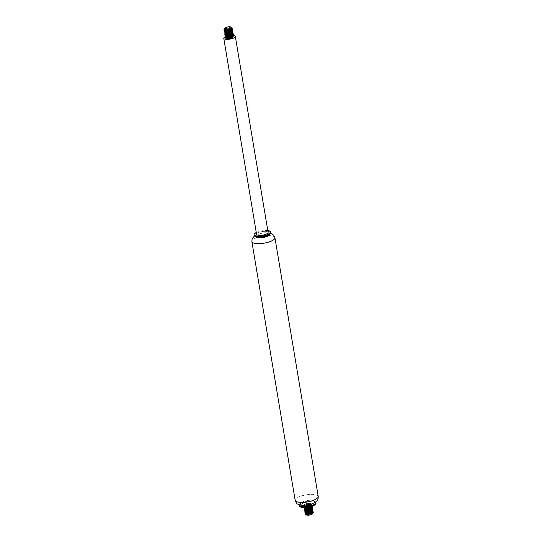 <?xml version="1.0" encoding="UTF-8"?>
<svg xmlns="http://www.w3.org/2000/svg" width="542" height="542" viewBox="0 0 542 542"><rect width="100%" height="100%" fill="white"/><g stroke="black" fill="none" stroke-linecap="round" stroke-linejoin="round"><path stroke-width="0.41" stroke-dasharray="2.71 2.03" d="M315.979 503.267A8.354 2.561 -9.5 0 0 307.321 502.122A8.354 2.561 -9.5 0 0 299.502 506.025M315.661 502.082A8.354 2.561 -9.5 0 0 315.275 501.743A8.354 2.561 -9.5 0 0 307.185 501.336A8.354 2.561 -9.5 0 0 299.679 504.351A8.354 2.561 -9.5 0 0 299.421 504.798M310.729 504.121A7.1 2.175 -9.5 0 0 314.414 501.513A7.1 2.175 -9.5 0 0 313.926 500.883A7.1 2.175 -9.5 0 0 307.057 500.537A7.1 2.175 -9.5 0 0 300.668 503.105A7.1 2.175 -9.5 0 0 300.41 503.857A7.1 2.175 -9.5 0 0 310.729 504.121M310.715 504.046A7.1 2.175 -9.5 0 0 314.401 501.431A7.1 2.175 -9.5 0 0 307.043 500.462A7.1 2.175 -9.5 0 0 300.397 503.775A7.1 2.175 -9.5 0 0 310.715 504.046M269.645 234.625A7.1 2.175 -9.5 0 0 269.686 234.232A7.1 2.175 -9.5 0 0 262.328 233.256A7.1 2.175 -9.5 0 0 255.682 236.576A7.1 2.175 -9.5 0 0 255.851 236.929M269.415 234.91A7.1 2.175 -9.5 0 0 269.672 234.158A7.1 2.175 -9.5 0 0 262.314 233.182A7.1 2.175 -9.5 0 0 255.668 236.495A7.1 2.175 -9.5 0 0 256.156 237.125M270.709 232.769A8.354 2.561 -9.5 0 0 262.05 231.624A8.354 2.561 -9.5 0 0 254.239 235.526M267.809 230.601A8.354 2.561 -9.5 0 0 256.278 232.532M268.107 232.403A5.847 1.789 -9.5 0 0 262.05 231.597A5.847 1.789 -9.5 0 0 256.576 234.334M233.29 35.406A5.847 1.789 -9.5 0 0 227.721 35.907M226.082 36.429A5.847 1.789 -9.5 0 0 225.296 36.768M231.644 27.5L224.713 28.279M227.389 36.578A4.173 1.28 -9.5 0 0 226.231 37.086M233.541 35.955L229.164 35.088L225.208 36.741M233.345 34.776L229.408 33.861M225.648 34.837L225.011 35.569M233.148 33.597L228.765 32.737L224.815 34.39M232.498 31.897L227.721 31.687L224.618 33.218M232.755 31.246L228.378 30.386L224.422 32.039M232.105 29.546L225.221 29.952M231.861 28.34L227.078 28.17L224.029 29.688M224.903 28.591L231.285 27.96L228.141 27.689L224.584 28.909M225.587 29.505L224.625 30.088L231.481 29.139L232.525 29.898M225.784 30.677L224.822 31.267L226.082 30.698M229.53 30.122L231.678 30.318L232.728 31.077M225.018 32.439L226.271 31.87M229.727 31.301L231.874 31.49L232.924 32.256M226.177 33.035L225.215 33.618L226.468 33.048M229.923 32.473L232.071 32.669L233.121 33.428M226.373 34.207L225.411 34.79L226.664 34.227M230.12 33.651L232.267 33.841L233.311 34.607M226.57 35.386L225.607 35.968L226.868 35.399M230.316 34.823L232.464 35.02L233.507 35.779M225.804 37.147L227.057 36.578M233.128 36.754L232.985 36.409M231.935 36.029L230.58 35.982M224.537 28.828L225.899 27.791L229.293 27.317L231.536 27.981L231.136 28.963M224.74 30.149L225.574 29.16L227.613 28.618L231.339 28.834M224.937 31.321L225.269 30.603M226.217 30.169L229.476 29.661M230.486 29.729L231.556 30.318M225.099 32.324L225.465 31.775M226.847 31.212L228.907 30.867M229.652 30.84L230.018 30.847M230.682 30.901L231.752 31.497M225.689 33.292L225.289 33.448L225.662 32.954M227.044 32.391L229.103 32.046M229.849 32.019L230.215 32.025M230.878 32.08L232.2 32.547L232.328 33.204M225.885 34.471L225.486 34.627L225.858 34.126M227.24 33.563L229.293 33.225M230.045 33.191L230.411 33.197M231.075 33.252L232.098 33.529L232.525 34.383M225.723 36.029L226.055 35.305M227.437 34.742L229.496 34.397M230.242 34.37L230.607 34.376M231.271 34.431L232.511 34.83L232.728 35.555M225.919 37.202L226.251 36.483M227.633 35.921L229.693 35.576M230.438 35.542L230.804 35.548M231.475 35.609L232.518 35.894M232.396 36.124L230.858 35.874M229.7 35.901L227.735 36.233M226.766 36.558L225.939 37.208M232.843 35.657L232.342 35.027M232.464 35.02L230.662 34.702M229.503 34.729L227.538 35.054M226.082 35.643L225.743 36.029M232.647 34.485L232.145 33.848M232.267 33.841L230.465 33.523M229.307 33.55L227.342 33.882M232.45 33.306L231.949 32.669M232.071 32.669L230.269 32.351M229.11 32.378L227.145 32.703M231.874 31.49L230.072 31.172M228.914 31.199L226.949 31.524M225.98 31.856L225.235 32.351M231.678 30.318L229.876 29.993M228.717 30.02L226.752 30.352M225.296 30.941L224.957 31.328M231.481 29.139L228.819 28.828L225.987 29.349M224.625 30.088L225.099 29.763L224.761 30.149M231.603 28.164L230.736 27.811M306.684 513.83A3.34 1.023 170.5 0 1 307.754 513.376A3.34 1.023 170.5 0 1 311.277 512.922M312.104 513.078A3.34 1.023 170.5 0 1 312.599 513.653M305.593 513.877L306.609 513.267M307.721 512.915L309.346 512.63M310.607 512.583L311.623 512.685L310.627 512.576M312.734 513.525A3.55 1.084 -9.5 0 0 312.781 513.274A3.55 1.084 -9.5 0 0 312.348 512.861M304.983 513.443L308.161 511.899L312.937 512.163A4.173 1.28 170.5 0 1 313.29 512.529M311.386 506.655L312.131 505.591L307.754 504.731L303.798 506.384L304.401 506.817L311.189 505.483L311.935 504.419L308.933 503.457L304.387 504.399A4.173 1.28 170.5 0 1 307.599 503.369L310.864 503.484L311.907 504.25L308.052 506.492L303.771 506.214L304.197 505.611L311.061 504.663L312.104 505.422L311.501 506.384M303.987 507.522L304.394 506.784L311.25 505.842L312.3 506.601M304.597 507.962L311.447 507.014L312.497 507.773M304.794 509.141L306.047 508.572M309.496 507.996L311.643 508.186L312.693 508.952M305.952 509.731L304.983 510.313L306.244 509.744M309.699 509.168L311.84 509.365L312.89 510.124M306.149 510.91L305.187 511.492L306.44 510.923M309.895 510.347L312.036 510.544L313.086 511.302M306.345 512.082L305.383 512.664L306.637 512.095M312.619 512.353L311.684 511.567L313.283 512.481M313.113 511.472L308.737 510.611L304.787 512.265M312.47 509.771L307.693 509.561L304.59 511.086M312.273 508.592L307.497 508.389L304.387 509.914M312.077 507.414L305.024 507.901M312.327 506.77L307.951 505.903L304.001 507.563M304.387 504.399L304.563 505.733L306.447 505.862A3.55 1.084 -9.5 0 0 311.169 504.351L310.593 503.416L307.599 503.369M309.468 512.603L307.504 512.928M306.542 513.26L305.715 513.904M311.684 511.567L310.43 511.397M309.272 511.424L307.307 511.756M305.857 512.346L305.512 512.732M312.416 511.181L312.002 510.591L310.234 510.225M309.075 510.246L307.111 510.578M305.661 511.167L305.315 511.553M312.219 510.002L311.548 509.297L310.038 509.046M308.879 509.073L306.914 509.399M305.464 509.995L305.119 510.381M312.023 508.823L311.711 508.301L309.841 507.868M308.683 507.895L306.718 508.227M311.826 507.651L311.284 507L309.448 506.689L307.104 506.912L304.807 507.874M311.63 506.479L310.803 505.713L308.784 505.517L305.505 506.14L304.529 506.946L305.912 507.393L309.252 506.838L311.386 505.496L310.505 504.514L306.921 504.521L304.475 505.449L305.2 506.187L307.212 506.106L309.482 505.503L311.169 504.351M306.447 505.862L304.516 505.7L304.435 505.11L306.907 504.189L309.245 504.019L311.338 504.744L310.722 505.801L306.853 507.021L304.563 506.777L305.485 505.801L308.771 505.191L310.769 505.401L311.508 506.377M304.706 508.023L305.234 507.183L307.084 506.58L311.128 506.628M311.271 506.689L311.711 507.549M306.623 507.915L308.676 507.569M309.421 507.536L309.787 507.542M310.458 507.603L311.67 507.983L311.907 508.728M305.099 510.374L305.431 509.649M306.813 509.087L308.872 508.742M309.618 508.714L309.983 508.721M310.654 508.775L312.029 509.304L312.104 509.907M305.295 511.546L305.627 510.828M307.009 510.266L309.069 509.92M310.851 509.954L311.968 510.273L312.3 511.079M305.492 512.725L305.823 512M307.206 511.438L309.272 511.092M310.017 511.065L310.376 511.072M311.047 511.126L312.355 511.587L312.497 512.258M305.688 513.897L306.02 513.179M307.409 512.617L309.462 512.271M310.214 512.244L310.573 512.251M311.243 512.305L312.781 513.274M312.7 513.416L312.097 514.033M318.222 496.445A11.694 3.584 -9.5 0 0 306.101 494.839A11.694 3.584 -9.5 0 0 295.16 500.3M274.923 237.708A11.694 3.584 -9.5 0 0 262.802 236.102A11.694 3.584 -9.5 0 0 251.861 241.569M300.668 503.105L299.679 504.351M313.926 500.883L315.275 501.743M270.668 233.216L264.855 232.714L257.443 234.32L254.428 235.933M304.197 505.611L304.672 505.286M311.061 504.663L310.505 504.514M304.394 506.784L304.868 506.465M311.257 505.835L310.702 505.686M311.454 507.014L310.898 506.865M304.787 509.134L305.268 508.816M311.65 508.193L311.094 508.037M311.846 509.365L311.291 509.216M312.043 510.544L311.487 510.395M304.401 506.817L304.956 506.966M311.196 505.476L310.722 505.801"/><path stroke-width="0.81" d="M299.421 504.798A8.354 2.561 -9.5 0 0 299.374 505.239L299.502 506.025A8.354 2.561 -9.5 0 0 311.643 506.336A8.354 2.561 -9.5 0 0 315.979 503.267L315.844 502.481A8.354 2.561 -9.5 0 0 315.661 502.082M299.374 505.239A8.354 2.561 -9.5 0 0 311.508 505.55A8.354 2.561 -9.5 0 0 315.844 502.481M255.851 236.929A7.1 2.175 -9.5 0 0 266 236.84A7.1 2.175 -9.5 0 0 269.645 234.625M256.278 232.532A8.354 2.561 -9.5 0 0 254.11 234.747L254.239 235.526A8.354 2.561 -9.5 0 0 254.815 236.265L256.156 237.125A7.1 2.175 -9.5 0 0 265.987 236.766A7.1 2.175 -9.5 0 0 269.415 234.91L270.411 233.656A8.354 2.561 -9.5 0 0 270.709 232.769L270.58 231.99A8.354 2.561 -9.5 0 0 267.809 230.601M254.815 236.265A8.354 2.561 -9.5 0 0 266.373 235.845A8.354 2.561 -9.5 0 0 270.411 233.656M254.11 234.747A8.354 2.561 -9.5 0 0 266.244 235.059A8.354 2.561 -9.5 0 0 270.58 231.99M225.296 36.768A5.847 1.789 -9.5 0 0 223.778 38.319L256.576 234.334A5.847 1.789 -9.5 0 0 265.072 234.55A5.847 1.789 -9.5 0 0 268.107 232.403L235.309 36.389A5.847 1.789 -9.5 0 0 233.29 35.406M223.778 38.319A5.847 1.789 -9.5 0 0 232.274 38.543A5.847 1.789 -9.5 0 0 235.309 36.389M227.721 35.907A5.847 1.789 -9.5 0 0 226.082 36.429M226.407 27.269A3.34 1.023 -9.5 0 0 224.794 28.143A3.34 1.023 -9.5 0 0 225.682 29.038A3.34 1.023 -9.5 0 0 228.995 28.78A3.34 1.023 -9.5 0 0 231.034 27.1A3.34 1.023 -9.5 0 0 226.407 27.269M224.584 28.909L225.56 29.505L229.09 29.024L224.605 29.946A4.173 1.28 -9.5 0 0 227.701 30.081L231.319 28.848L231.644 27.5L231.034 27.1M224.713 28.279L224.537 28.828A3.55 1.084 170.5 0 0 229.09 29.024M227.057 36.578L229.401 36.084A4.173 1.28 -9.5 0 0 227.389 36.578M225.987 37.222L225.404 37.92L226.007 38.346L232.796 37.012L233.514 35.779L229.659 38.021L225.377 37.75L225.804 37.147L232.599 35.84L233.317 34.607M233.311 34.607L229.462 36.849L225.181 36.571L225.899 37.039M229.408 33.861L225.648 34.837M224.984 35.393L225.614 35.996L232.403 34.661L233.148 33.597L229.266 35.67L224.984 35.393L225.126 35.034M232.952 32.425L229.063 34.498L224.815 34.39L225.418 34.823L232.206 33.489L232.952 32.425L232.498 31.897M224.591 33.042L225.221 33.645L232.01 32.31L232.728 31.077L228.866 33.319L224.591 33.042L225.018 32.439L231.813 31.131L232.559 30.074L232.105 29.546M232.559 30.074L228.67 32.147L224.395 31.87L225.113 32.337M225.221 29.952L224.225 30.86L224.822 31.294L231.617 29.959L232.355 28.895L231.861 28.34M223.995 29.512L224.632 30.115L227.701 30.081M224.605 29.946L224.002 29.512L224.903 28.591M231.922 28.218L232.335 28.726L228.473 30.969L224.198 30.691L224.341 30.325M224.395 31.87L224.544 31.504M226.082 30.698L229.53 30.122M226.271 31.87L229.727 31.301M224.788 34.221L224.93 33.855M226.468 33.048L229.923 32.473M226.664 34.227L230.12 33.651M225.181 36.571L225.323 36.206M226.868 35.399L230.316 34.823M226.007 38.346L228.25 38.577A3.55 1.084 -9.5 0 0 232.972 37.066L233.128 36.754M226.021 37.229L226.204 38.394M232.985 36.409L232.24 36.084L232.979 36.565M230.58 35.982L229.401 36.084M231.136 28.963L228.433 30.095L224.632 30.115M231.339 28.834L231.8 29.322L231.366 30.115M231.617 29.959L228.155 31.368L224.828 31.294M225.269 30.603L226.217 30.169M229.476 29.661L230.486 29.729M231.996 30.515L231.556 31.294M231.813 31.131L229.049 32.391L225.574 32.622M225.465 31.775L225.926 31.531M226.197 31.422L226.847 31.212M228.907 30.867L229.652 30.84M230.018 30.847L230.682 30.901M232.193 31.693L231.752 32.473M232.01 32.31L228.771 33.679L225.309 33.509M225.662 32.954L227.044 32.391M229.103 32.046L229.849 32.019M230.215 32.025L230.878 32.08M232.328 33.204L231.949 33.645M232.206 33.482L228.494 34.939L225.418 34.823M225.858 34.126L226.319 33.882M226.59 33.773L227.24 33.563M229.293 33.225L230.045 33.191M230.411 33.197L231.075 33.252M232.525 34.383L232.145 34.823M232.403 34.661L229.388 35.982L225.614 35.996M226.055 35.305L226.515 35.061M226.793 34.945L227.437 34.742M229.496 34.397L230.242 34.37M230.607 34.376L231.271 34.431M232.728 35.555L232.342 36.002M232.599 35.84L229.11 37.256L226.366 37.323M226.251 36.483L226.712 36.233M226.983 36.124L227.633 35.921M229.693 35.576L230.438 35.542M230.804 35.548L231.475 35.609M232.518 35.894L232.979 36.395L232.538 37.174M232.803 37.012L228.25 38.577M230.858 35.874L229.7 35.901M227.735 36.233L226.766 36.558M225.939 37.208L227.078 37.744L229.205 37.574L231.414 36.903L232.843 35.657M230.662 34.702L229.503 34.729M227.538 35.054L226.57 35.386M225.743 36.029L227.254 36.578L229.483 36.294L231.583 35.548L232.647 34.485M230.465 33.523L229.307 33.55M227.342 33.882L226.373 34.207M225.54 34.952L227.471 35.393L229.754 35L231.705 34.187L232.45 33.306M230.269 32.351L229.11 32.378M227.145 32.703L226.177 33.035M225.343 33.773L226.678 34.227L228.866 33.99L231.021 33.279L232.254 32.127M230.072 31.172L228.914 31.199M226.949 31.524L225.98 31.856M225.235 32.351L225.98 33.015L229.144 32.703L231.17 31.924L232.057 30.955M229.876 29.993L228.717 30.02M226.752 30.352L225.784 30.677M224.957 31.328L226.116 31.863L228.25 31.687L230.452 31.009L231.861 29.776M231.8 29.505L231.075 29.031M225.987 29.349L225.587 29.505M224.761 30.149L226.299 30.698L228.528 30.406L230.621 29.654L231.664 28.577M311.711 512.976A3.34 1.023 170.5 0 1 312.104 513.078M312.599 513.653A3.34 1.023 170.5 0 1 312.49 513.857A3.34 1.023 170.5 0 1 311.365 514.554A3.34 1.023 170.5 0 1 306.25 514.9L305.593 513.877L312.375 512.536L313.086 511.302L309.231 513.545L304.95 513.267L305.099 512.908M306.04 514.676A3.34 1.023 170.5 0 1 306.332 514.067M313.29 512.529A4.173 1.28 170.5 0 1 313.303 512.583A4.173 1.28 170.5 0 1 313.154 513.023A4.173 1.28 170.5 0 1 312.822 513.328L311.711 513.938L305.661 514.527M306.609 513.267L307.721 512.915M309.346 512.63L310.607 512.583M311.46 514.392L312.192 513.965L311.46 514.392A3.55 1.084 -9.5 0 0 312.653 513.647A3.55 1.084 -9.5 0 0 312.734 513.525M312.348 512.861A3.55 1.084 -9.5 0 0 311.758 512.705M312.192 513.965L312.89 513.355L312.937 512.163M311.501 506.384L304.137 507.63M305.024 507.901L304.191 508.735L304.794 509.168L311.582 507.834L312.3 506.601L308.445 508.843L304.164 508.565L304.313 508.2M304.36 509.744L304.99 510.34L311.779 509.006L312.524 507.949L308.642 510.022L304.36 509.737L304.502 509.378M306.047 508.572L309.496 507.996M304.59 511.086L305.187 511.519L311.982 510.185L312.72 509.121L308.832 511.194L304.563 510.916L304.699 510.557M306.244 509.744L309.699 509.168M312.924 510.3L309.028 512.373L304.753 512.095L304.902 511.729M306.44 510.923L309.895 510.347M306.637 512.095L311.399 511.567M313.303 512.583L312.822 513.328M304.95 513.267L305.586 513.87L307.565 514.114L309.855 513.728L312.375 512.536M304.753 512.095L305.383 512.691L312.178 511.357L312.917 510.3L312.47 509.771M312.72 509.121L312.273 508.592M312.524 507.949L312.077 507.414M303.987 507.522L304.597 507.989L311.386 506.655L307.734 508.098L304.597 507.989M310.627 512.576L309.468 512.603M307.504 512.928L306.542 513.26M305.715 513.904L306.704 514.433L308.784 514.304L311.027 513.674L312.619 512.353M310.43 511.397L309.272 511.424M307.307 511.756L306.345 512.082M305.512 512.732L306.867 513.274L309.062 513.037L311.21 512.319L312.416 511.181M310.234 510.225L309.075 510.246M307.111 510.578L306.149 510.91M305.315 511.553L306.162 512.061L309.34 511.75L311.352 510.964L312.219 510.002M310.038 509.046L308.879 509.073M306.914 509.399L305.952 509.731M305.119 510.381L306.305 510.916L308.445 510.733L310.641 510.049L312.023 508.823M309.841 507.868L308.683 507.895M306.718 508.227L304.956 509.128M304.922 509.297L306.487 509.751L308.723 509.453L310.803 508.694L311.826 507.651M304.807 507.874L305.749 508.552L307.829 508.416L310.065 507.779L311.63 506.479M311.508 506.377L310.918 506.973M311.711 507.549L308.628 509.134L304.794 509.168M305.119 509.236L304.868 508.897L305.695 508.227M305.973 508.118L306.623 507.915M308.676 507.569L309.421 507.536M309.787 507.542L310.458 507.603M311.907 508.728L308.351 510.415L305.546 510.496L304.99 510.34L305.464 509.988M305.431 509.649L305.891 509.405M306.169 509.297L306.813 509.087M308.872 508.742L309.618 508.714M309.983 508.721L310.654 508.775M312.104 509.907L311.725 510.34M311.982 510.185L308.073 511.668L305.187 511.519M305.627 510.828L306.088 510.584M306.365 510.469L307.009 510.266M309.069 509.92L310.851 509.954M312.3 511.079L311.914 511.526M312.178 511.357L308.967 512.718L305.383 512.698M305.823 512L306.291 511.756M306.562 511.648L307.206 511.438M309.272 511.092L310.017 511.065M310.376 511.072L311.047 511.126M312.497 512.258L312.111 512.698M306.02 513.179L307.409 512.617M309.462 512.271L310.214 512.244M310.573 512.251L311.243 512.305M312.151 500.74A11.694 3.584 -9.5 0 0 318.222 496.445C318.161 498.694 317.93 499.9 317.524 500.056C317.748 500.835 315.708 502.197 311.42 504.121L303.974 505.354C301.345 505.388 299.333 504.981 297.931 504.148C297.104 504.148 296.183 502.861 295.16 500.3A11.694 3.584 -9.5 0 0 312.151 500.74M295.16 500.3L251.861 241.569A11.694 3.584 -9.5 0 0 268.852 242.01A11.694 3.584 -9.5 0 0 274.923 237.708L273.737 235.167L270.668 233.216M318.222 496.445L274.923 237.708M254.428 235.933L252.145 238.812L251.861 241.569M225.221 33.645L225.777 33.794M231.319 28.848L230.946 29.105M224.625 30.088L225.099 29.763L224.625 30.088M231.481 29.139L230.933 28.99M224.822 31.267L225.296 30.941M231.678 30.318L231.129 30.169L231.678 30.318M225.018 32.439L225.492 32.12M231.874 31.49L231.326 31.341L231.874 31.49M225.215 33.618L225.689 33.292M232.071 32.669L231.522 32.52L232.071 32.669M225.411 34.79L225.885 34.471M232.267 33.841L231.719 33.692L232.267 33.841M225.607 35.968L226.082 35.643M232.464 35.02L231.915 34.871L232.464 35.02M225.804 37.141L226.278 36.822M304.59 507.962L305.071 507.637M311.454 507.014L310.898 506.865L311.454 507.014M304.787 509.134L305.268 508.816M311.65 508.193L311.094 508.037L311.65 508.193M311.846 509.365L311.291 509.216L311.846 509.365M305.187 511.492L305.661 511.167M312.043 510.544L311.487 510.395L312.043 510.544M305.383 512.664L305.857 512.346M312.239 511.716L311.684 511.567L312.239 511.716M311.786 509.006L311.311 509.331M311.589 507.834L311.115 508.152"/></g></svg>
